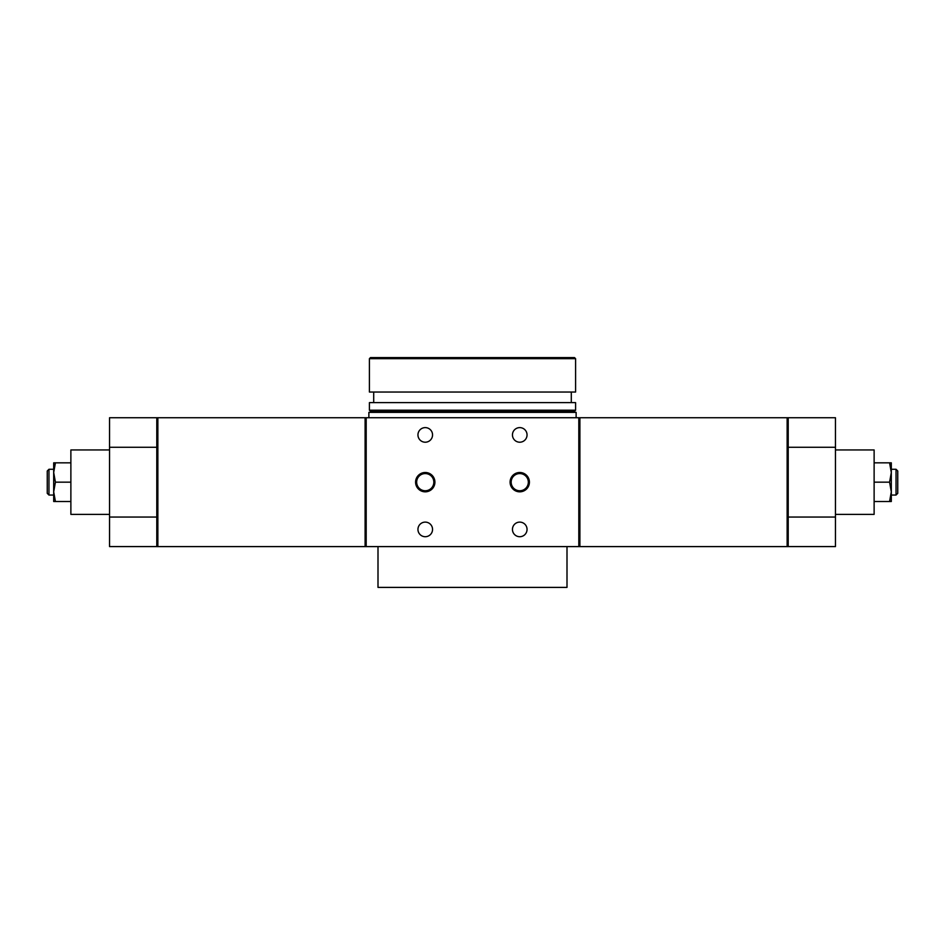 <?xml version="1.0" encoding="UTF-8"?>
<svg xmlns="http://www.w3.org/2000/svg" width="945" height="945" viewBox="0 0 945 945"><rect width="100%" height="100%" fill="white"/><g stroke="black" fill="none" stroke-linecap="round" stroke-linejoin="round"><path stroke-width="1.42" d="M787.138 546.6L788.213 546.6L788.213 417.737L787.138 417.737L787.138 546.6L156.787 546.6L156.787 417.737L787.138 417.737M896.037 469.275L897.75 471L897.75 493.337L896.037 495.05L896.037 469.275L891.312 469.275M835.463 514.375L874.125 514.375L874.125 449.95L835.463 449.95M48.963 495.05L47.25 493.337L47.25 471L48.963 469.275L48.963 495.05L53.688 495.05M109.537 514.375L70.875 514.375L70.875 449.95L109.537 449.95M434.913 482.163A9.663 9.663 0 0 0 425.25 472.5A9.663 9.663 0 0 0 415.587 482.163A9.663 9.663 0 0 0 425.25 491.825A9.663 9.663 0 0 0 434.913 482.163M416.662 482.163A8.588 8.588 0 0 0 425.25 490.75A8.588 8.588 0 0 0 433.838 482.163A8.588 8.588 0 0 0 425.25 473.575A8.588 8.588 0 0 0 416.662 482.163M529.413 482.163A9.663 9.663 0 0 0 519.75 472.5A9.663 9.663 0 0 0 510.087 482.163A9.663 9.663 0 0 0 519.75 491.825A9.663 9.663 0 0 0 529.413 482.163M511.162 482.163A8.588 8.588 0 0 0 519.75 490.75A8.588 8.588 0 0 0 528.338 482.163A8.588 8.588 0 0 0 519.75 473.575A8.588 8.588 0 0 0 511.162 482.163M432.55 434.913A7.3 7.3 0 0 0 425.25 427.612A7.3 7.3 0 0 0 417.95 434.913A7.3 7.3 0 0 0 425.25 442.213A7.3 7.3 0 0 0 432.55 434.913M527.05 434.913A7.3 7.3 0 0 0 519.75 427.612A7.3 7.3 0 0 0 512.45 434.913A7.3 7.3 0 0 0 519.75 442.213A7.3 7.3 0 0 0 527.05 434.913M527.05 529.413A7.3 7.3 0 0 0 519.75 522.112A7.3 7.3 0 0 0 512.45 529.413A7.3 7.3 0 0 0 519.75 536.713A7.3 7.3 0 0 0 527.05 529.413M432.55 529.413A7.3 7.3 0 0 0 425.25 522.112A7.3 7.3 0 0 0 417.95 529.413A7.3 7.3 0 0 0 425.25 536.713A7.3 7.3 0 0 0 432.55 529.413M368.869 417.737L368.869 412.363L576.131 412.363L576.131 417.737M889.576 462.837L891.312 462.837L891.312 501.5L889.576 501.5L891.312 491.825L889.576 482.163L891.312 472.5L889.576 462.837L874.125 462.837M889.576 482.163L874.125 482.163M889.576 501.5L874.125 501.5M70.875 501.5L53.688 501.5L53.688 462.837L70.875 462.837M55.424 501.5L53.688 491.825L55.424 482.163L70.875 482.163M55.424 482.163L53.688 472.5L55.424 462.837M156.787 546.576L109.537 546.576L109.537 417.749L156.787 417.749M157.862 417.737L157.862 546.6M365.113 417.737L365.113 546.6M366.188 417.737L366.188 546.6M578.812 417.737L578.812 546.6M579.887 417.737L579.887 546.6M109.537 517.057L156.787 517.057M109.537 447.268L156.787 447.268M788.213 546.576L835.463 546.576L835.463 417.749L788.213 417.749M835.463 447.268L788.213 447.268M835.463 517.057L788.213 517.057M408.712 411.288L536.287 411.288M369.412 410.213L370.487 411.288L574.513 411.288L575.588 410.213L575.588 402.617L369.412 402.617L369.412 410.213L575.588 410.213M369.412 392.033L575.588 392.033L575.588 358.675L369.412 358.675L369.412 392.033M369.412 358.675L370.487 357.6L574.513 357.6L575.588 358.675M567 546.6L567 587.4L378 587.4L378 546.6M896.037 495.05L891.312 495.05M48.963 469.275L53.688 469.275M535.862 412.363L535.862 411.725M409.138 412.363L409.138 411.725M571.3 402.617L571.3 392.033M373.7 402.617L373.7 392.033"/></g></svg>
